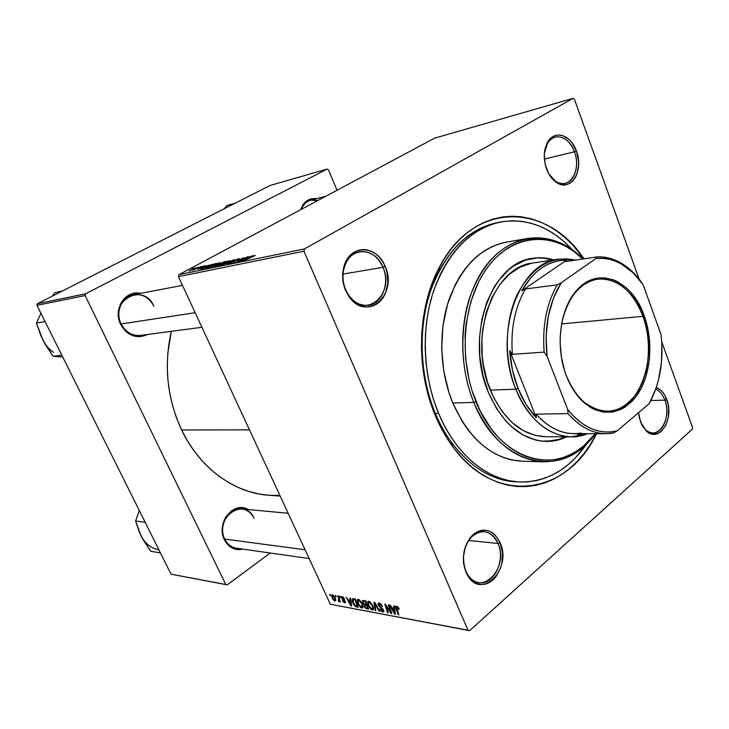 <?xml version="1.0" encoding="UTF-8"?>
<svg xmlns="http://www.w3.org/2000/svg" width="729" height="729" viewBox="0 0 729 729"><rect width="100%" height="100%" fill="white"/><g stroke="black" fill="none" stroke-linecap="round" stroke-linejoin="round"><path stroke-width="1.09" d="M498.062 543.497C490.972 530.357 482.024 528.252 471.207 537.182C463.27 547.069 461.493 558.387 465.877 571.135L465.94 572.174C461.284 558.596 463.17 546.55 471.617 536.034C483.117 526.557 492.631 528.798 500.14 542.768L498.062 543.497L468.629 540.453L498.062 543.497C505.789 560.209 493.752 585.56 479.035 582.69C473.303 581.696 468.92 577.851 465.877 571.135C458.031 554.468 469.923 529.345 484.174 531.651C490.307 532.462 494.927 536.407 498.062 543.497L500.14 542.768L495.237 535.132L492.039 532.498L488.485 530.803L484.712 530.111L480.867 530.457L477.094 531.842L473.531 534.22L470.333 537.501L465.512 546.249L463.407 556.756L463.489 562.15L465.94 572.174L471.043 579.856L474.351 582.435L477.978 584.029L481.796 584.585L485.651 584.093L489.387 582.571L492.877 580.093L495.975 576.757L500.595 568.064L501.944 563.034L502.491 552.546L500.14 542.768C512.35 568.766 481.696 600.678 467.59 575.409L465.94 572.174L465.877 571.135L467.426 574.179C480.666 597.953 509.562 567.973 498.062 543.497M382.989 267.315C375.553 247.286 350.485 246.12 344.516 266.377C342.12 274.14 342.512 281.95 345.701 289.814L345.537 290.379C342.147 282.005 341.728 273.694 344.279 265.429C350.649 243.869 377.294 245.163 385.176 266.45L382.989 267.315L343.031 274.086L382.989 267.315C390.079 283.162 382.096 303.966 368.118 305.296C358.477 305.934 351.004 300.776 345.701 289.814C338.557 274.204 346.166 253.646 359.534 251.705C369.749 250.621 377.567 255.824 382.989 267.315L385.176 266.45L382.707 261.629L379.572 257.419L375.9 253.993L371.817 251.469L367.471 249.965L363.033 249.537L358.668 250.211L354.549 251.979L350.831 254.776L347.678 258.494L345.209 262.996L343.523 268.099L342.767 279.325L343.724 284.984L348.125 295.281L351.387 299.51L355.187 302.899L359.361 305.323L363.762 306.69L368.209 306.955L372.537 306.116L376.574 304.221L380.164 301.341L383.199 297.605L385.541 293.14L387.901 282.761L386.908 271.717L385.176 266.45C398.244 294.361 366.979 322.327 349.382 297.095L345.537 290.379L349.309 296.129C365.83 319.858 395.3 293.596 382.989 267.315M574.47 151.814C569.367 136.569 553.922 131.521 547.406 143.485L544.353 153.427C545.547 144.46 549.192 139.002 555.279 137.061C563.462 135.895 569.859 140.815 574.47 151.814L544.363 159.077L574.47 151.814C579.619 165.164 574.789 181.712 565.066 183.407C558.815 184.401 553.338 181.129 548.645 173.611L555.407 181.175C568.875 191.217 581.979 170.477 574.47 151.814L576.42 151.04L574.47 151.814M546.568 169.055C543.178 158.94 543.542 149.974 547.661 142.155C554.605 129.434 571.007 134.838 576.42 151.04L572.092 142.866L569.267 139.658L562.843 135.64L559.471 134.983L556.172 135.293L553.065 136.551L547.926 141.718L544.864 149.727L544.29 154.43L545.155 164.289L548.563 173.456L551.06 177.32L557.138 182.87L560.483 184.346L563.854 184.874L567.126 184.455L570.178 183.088L572.885 180.856L575.154 177.83L576.903 174.131L578.616 165.31L578.516 160.517L576.42 151.04C584.394 170.859 570.497 192.912 556.172 182.25C552.026 179.352 548.828 174.951 546.568 169.055M664.894 400.175C662.789 394.589 659.727 390.926 655.717 389.177C659.727 390.926 662.789 394.589 664.894 400.175L650.951 400.522L664.894 400.175C670.388 414.026 663.445 433.463 652.974 432.898C648.309 432.716 644.445 429.764 641.411 424.023L645.557 429.7C657.585 441.838 672.411 418.592 664.894 400.175L666.762 399.501L664.894 400.175M640.581 422.018L638.577 412.678L639.315 417.699L642.349 425.873L647.133 431.668L652.892 434.211L658.743 433.154L661.413 431.313L665.777 425.399L668.311 417.289L668.657 408.213L667.983 403.729L665.058 395.683L662.916 392.43L660.419 389.86L656.282 387.527C660.866 389.186 664.365 393.177 666.762 399.501C674.744 419.066 659.016 443.788 646.222 430.903L640.581 422.018M317.726 200.575C310.189 198.561 304.695 201.496 301.241 209.378C303.118 204.503 306.216 201.45 310.545 200.22L317.726 200.575M300.694 209.67C303.638 201.559 308.85 197.905 316.35 198.716L311.046 198.88L305.551 201.796L303.337 204.248L300.694 209.67M254.02 518.255C244.771 496.203 213.643 517.681 224.742 539.086L224.459 539.843C215.556 523.258 233.763 500.449 248.142 509.525L241.736 507.703L238.265 507.931L231.631 510.737L226.254 516.314L224.313 519.895L222.327 527.951L223.074 536.116L224.459 539.843L228.97 545.839L235.166 549.183L238.593 549.684L243.012 549.147C234.984 550.823 228.797 547.716 224.459 539.843L224.742 539.086C217.862 526.156 228.733 506.983 241.572 508.915C247.104 509.617 251.25 512.733 254.02 518.255M153.846 306.153C143.659 281.968 108.849 300.184 121.123 323.968L120.677 324.451C112.621 309.224 125.424 289.595 140.569 293.359L136.214 293.04L132.405 293.65L125.552 297.286L120.604 303.647L118.344 311.766L118.362 316.104L120.677 324.451L125.68 331.303L128.951 333.818L132.569 335.595L140.269 336.707L147.677 334.456C136.615 339.231 127.611 335.896 120.677 324.451L121.123 323.968C115.054 312.24 121.798 296.475 133.462 294.707C142.374 293.659 149.172 297.478 153.846 306.153M499.101 222.309C474.625 226.701 454.641 242.857 439.14 270.805C418.009 309.861 416.241 368.91 435.35 413.425L435.377 415.703C415.484 369.403 417.334 307.884 439.323 267.306C473.677 200.202 547.206 202.689 583.947 258.85L572.839 245.144L565.221 237.754L557.129 231.339L548.636 225.972L539.806 221.716L530.703 218.645L521.426 216.795L512.04 216.221L502.646 216.941L493.333 218.982L484.202 222.354L475.344 227.038L466.852 233.025L458.833 240.26L451.379 248.698L444.572 258.266L438.521 268.864L433.281 280.401L428.934 292.748L425.536 305.77L423.13 319.329L421.763 333.271L421.444 347.432L422.191 361.639L423.986 375.736L426.802 389.55L430.62 402.927L435.377 415.703L441.018 427.75L447.46 438.931L454.632 449.119L462.432 458.231L470.779 466.168L479.564 472.866L488.685 478.27L498.044 482.361L507.539 485.104L517.071 486.507L526.538 486.571L535.851 485.341L544.937 482.844L553.703 479.126L562.068 474.242L569.978 468.273L577.368 461.275L584.175 453.338L590.353 444.535L596.513 433.7C568.21 494.426 495.902 507.375 452.281 446.002C445.72 436.99 440.079 426.884 435.377 415.703L435.35 413.425C419.667 375.936 417.845 328.569 430.529 290.999C445.155 252.152 467.471 229.353 497.479 222.6L500.723 221.981C527.404 217.862 551.27 227.12 572.32 249.746L563.872 241.463L556.045 235.276L547.816 230.109L539.278 226.026L530.475 223.083L521.508 221.324L512.441 220.796L503.374 221.525L494.39 223.521L485.578 226.81L477.03 231.357L468.856 237.153L461.129 244.16L453.948 252.325L447.406 261.565L441.574 271.799L436.534 282.934L432.352 294.844L429.089 307.41L426.784 320.478L425.472 333.918L425.162 347.56L425.882 361.256L427.613 374.834L430.329 388.147L434.001 401.041L438.576 413.37L435.35 413.425C439.869 424.178 445.282 433.892 451.597 442.576C470.961 467.991 493.077 481.094 517.927 481.905M268.782 495.255L259.57 494.08L249.209 491.574L239.03 487.829L229.125 482.844L219.611 476.666L210.599 469.33L202.206 460.91L194.515 451.479L187.626 441.136L181.63 429.982C167.096 398.453 163.651 365.566 171.306 331.331L167.77 353.474L167.269 366.641L167.907 379.845L169.702 392.931L172.609 405.743L176.6 418.145L181.63 429.982L249.482 429.855L181.63 429.982C199.782 468.291 234.337 493.004 268.728 495.246L280.191 496.103M434.657 138.145L573.058 98.351L304.522 248.899L178.988 274.651L434.657 138.145L178.988 274.651L178.45 276.646L330.337 604.25L468.018 630.23L303.957 251.213L178.45 276.646L178.988 274.651L304.522 248.899L573.058 98.351L574.406 99.244L639.178 279.189L574.406 99.244L573.058 98.351L434.657 138.145M202.279 266.377L200.976 267.033L202.279 266.377M198.47 267.178L197.176 267.825L198.47 267.178M219.657 262.695L210.098 267.406L215.93 265.301L219.648 263.269L220.222 262.741L219.657 262.695L219.848 263.123L219.657 262.695L212.385 265.803L210.107 267.306L218.044 264.226L219.657 262.695M211.847 264.372L208.913 265.721L206.945 266.131L208.421 265.092L200.94 269.365L212.476 264.244L208.913 265.721L206.945 266.131L208.421 265.092L201.641 269.22L211.847 264.372M223.985 261.829L214.818 266.413L217.005 266.049L226.3 261.346L215.984 265.584L214.882 266.44L217.005 266.049L226.3 261.346L223.985 261.829M233.799 259.77L222.874 264.837L232.897 260.353L227.111 263.971L234.583 259.606L222.874 264.837L232.897 260.353L227.111 263.971L233.799 259.77M254.193 256.089L255.186 255.287L252.945 255.97L243.933 260.499L252.735 256.243L253.956 255.87L252.608 256.717L253.583 256.417L254.776 255.341L250.904 256.945L244.579 260.362L254.193 256.089M246.976 257.009L238.994 261.082L243.714 257.692L234.282 262.486L242.903 258.285L238.146 261.693L247.614 256.872L238.994 261.082L243.714 257.692L234.282 262.486L242.903 258.285L238.146 261.693L246.976 257.009M252.034 255.952L246.803 257.82L248.252 256.745L240.643 261.173L252.726 255.806L246.803 257.82L248.252 256.745L241.417 261.018L252.034 255.952M238.72 258.704L234.209 260.535L232.624 262.221L230.482 262.969L231.275 262.23L230.564 262.404L229.052 263.461L232.569 262.431L235.093 260.253L237.854 259.214L237.016 260.043L237.745 259.861L239.34 258.631L234.401 260.426L232.906 262.076L230.683 262.932L231.275 262.23L230.382 262.504L229.07 263.406L229.671 263.479L233.572 261.911L235.093 260.253L237.709 259.242L237.016 260.043L237.745 259.861L239.44 258.759L238.72 258.704M229.243 260.69L223.366 263.06L219.602 265.447L225.525 263.315L229.261 261.264L229.826 260.727L229.243 260.69L229.444 261.128L229.243 260.69L221.889 263.834L219.611 265.338L227.658 262.221L229.808 260.782L229.243 260.69M204.211 266.595L205.368 265.784L203.509 266.222L197.878 269.201L200.885 268.217L203.364 266.431L204.366 266.194L203.427 266.832L204.102 266.659L204.867 265.803L201.796 267.005L198.352 269.183L202.434 266.85L204.211 266.595M215.11 263.688L205.432 268.336L207.555 267.999L216.786 263.333L207.601 266.86L205.45 268.254L207.555 267.999L216.786 263.333L215.11 263.688M196.055 267.643L189.112 271.033L193.65 269.338L196.055 267.643L189.112 270.969L196.055 267.643M200.639 266.723L193.003 270.249L200.639 266.723M193.313 268.254L192.028 268.901L193.313 268.254M357.912 603.867L357.256 599.885L358.057 599.375L359.424 599.876L362.185 603.494L362.924 607.576L361.921 608.077L360.463 607.385L357.912 603.867L361.794 608.059L362.869 607.685L362.185 603.494L358.358 599.402L357.292 599.821L357.912 603.867L358.358 603.512L357.912 603.867M350.284 600.186L349.975 598.008L350.658 598.135L351.697 606.081L350.922 605.936L346.22 597.343L348.116 599.794L350.284 600.186L348.116 599.794L346.22 597.343L350.922 605.936L351.697 606.081L350.658 598.135L349.975 598.008L350.284 600.186L350.868 599.712L350.284 600.186M396.631 606.209L398.225 607.284L399.191 609.225L397.387 607.375L396.603 607.685L398.881 614.875L398.171 614.738L395.792 606.783L396.631 606.209L395.883 606.473L396.102 608.405L398.171 614.738L398.881 614.875L396.658 607.385L399.191 609.225L396.631 606.209M378.278 605.307L378.46 603.12L381.067 604.177L382.515 606.428L379.937 604.213L378.962 604.177L378.798 605.024L383.017 609.143L383.6 611.831L382.324 611.859L380.629 610.574L379.599 608.906L382.032 610.884L382.834 610.902L382.907 610.055L378.278 605.307L382.843 609.918L382.944 610.774L382.278 610.948L379.599 608.906L382.716 611.968L383.718 611.677L383.5 609.991L379.435 606.136L378.825 604.323L379.572 604.113L382.515 606.428L379.162 603.102L378.078 603.43L378.278 605.307L378.761 604.897L378.278 605.307M375.08 610.437L373.959 602.282L374.815 602.436L379.736 611.303L379.053 611.175L374.843 603.585L375.799 610.574L375.08 610.437L375.799 610.574L374.843 603.585L379.053 611.175L379.736 611.303L374.815 602.436L373.959 602.282L375.08 610.437L375.708 609.909L375.08 610.437M368.336 605.781L367.698 601.744L368.674 601.243L370.204 601.963L372.938 605.908L373.439 609.535L372.537 610.045L371.152 609.508L368.336 605.781L372.273 610.018L373.394 609.608L372.719 605.398L368.828 601.261L367.717 601.707L368.336 605.781L368.783 605.398L368.336 605.781M330.064 595.557L329.654 594.39L330.684 595.666L329.654 594.39L330.064 595.557L330.51 595.192L330.064 595.557M362.659 602.719L362.632 600.459L365.776 600.824L368.619 609.234L365.047 607.74L364.081 605.908L364.236 604.596L362.659 602.719L364.236 604.596L364.318 606.528L366.067 608.624L368.619 609.234L365.776 600.824L362.422 600.669L362.659 602.719L363.133 602.336L362.659 602.719M394.07 608.086L393.815 605.817L394.571 605.954L395.419 614.228L394.571 614.073L389.696 605.088L390.398 605.207L391.701 607.658L394.07 608.086L391.701 607.658L390.398 605.207L389.696 605.088L394.571 614.073L395.419 614.228L394.571 605.954L393.815 605.817L394.07 608.086L394.735 607.53L394.07 608.086M390.024 610.082L388.32 604.842L389.013 604.961L391.837 613.563L391.108 613.426L385.869 605.626L388.302 612.898L387.609 612.77L384.766 604.204L385.495 604.332L390.744 612.132L390.024 610.082L390.744 612.132L385.495 604.332L384.766 604.204L387.609 612.77L388.302 612.898L385.869 605.626L391.108 613.426L391.837 613.563L389.013 604.961L388.32 604.842L390.024 610.082L390.553 609.644L390.024 610.082M342.156 596.513L344.662 598.974L342.739 597.361L341.974 597.68L345.063 600.978L345.163 602.774L343.796 602.382L342.43 600.669L344.206 601.981L344.762 601.635L341.573 598.181L341.345 596.778L342.156 596.513L341.372 596.723L341.5 598.026L344.37 600.796L344.708 601.935L342.43 600.669L344.708 602.783L345.373 602.591L345.218 601.288L342.092 598.072L342.484 597.279L344.607 598.864L342.156 596.513M352.654 598.673L355.378 598.974L358.221 607.293L355.624 606.637L353.802 604.706L352.225 601.051L352.654 598.673L352.954 603.147L355.843 606.756L358.221 607.293L355.378 598.974L352.654 598.673M332.324 598.19L331.677 595.311L333.199 595.092L335.358 598.126L335.632 600.787L334.201 600.66L332.542 598.646L334.912 600.978L335.668 600.732L335.076 597.479L332.497 594.8L331.786 595.064L332.324 598.19L332.743 597.862L332.324 598.19M335.723 596.568L335.313 595.402L336.351 596.677L335.313 595.402L335.723 596.568L336.178 596.204L335.723 596.568M338.502 598.199L337.7 595.821L338.32 595.939L340.397 601.89L339.349 600.55L339.24 601.635L338.447 601.434L338.256 600.523L338.994 600.313L338.502 598.199L338.447 601.434L339.258 601.607L339.349 600.55L340.397 601.89L338.32 595.939L337.7 595.821L338.502 598.199L338.976 597.816L338.502 598.199M339.896 597.315L339.495 596.14L340.534 597.434L339.495 596.14L339.896 597.315L340.361 596.942L339.896 597.315M692.249 429.272L469.631 630.649L330.337 604.25L178.45 276.646L303.957 251.213L304.522 248.899L303.957 251.213L468.018 630.23L469.631 630.649L330.337 604.25L469.631 630.649L692.249 429.272L692.55 427.44L661.722 341.81L692.55 427.44L692.249 429.272M270.012 185.494L327.148 169.064L85.639 293.796L37.434 303.683L270.012 185.494L37.434 303.683L36.96 305.323L171.051 574.188L225.78 584.512L85.138 295.555L36.96 305.323L37.434 303.683L85.639 293.796L327.148 169.064L328.405 169.702L337.035 190.269L328.405 169.702L327.148 169.064L270.012 185.494M270.213 553.01L227.229 584.868L171.051 574.188L36.96 305.323L85.138 295.555L85.639 293.796L85.138 295.555L225.78 584.512L227.229 584.868L171.051 574.188L227.229 584.868L270.213 553.01M269.994 495.328L279.854 495.374M140.515 335.404C132.095 336.033 125.634 332.214 121.123 323.968L195.172 312.705L121.123 323.968M309.142 558.542L236.46 548.217C231.312 547.351 227.402 544.308 224.742 539.086L305.077 549.766L224.742 539.086M516.278 481.851C484.913 480.812 452.417 454.723 435.35 413.425L438.576 413.37C422.875 375.763 421.034 328.241 433.728 290.561C448.371 251.587 470.697 228.733 500.723 221.981M471.116 234.164L470.615 234.045L471.116 234.164M368.191 607.95L367.006 608.934L368.191 607.95M366.842 607.986L366.067 608.624L366.842 607.986M364.782 606.145L364.318 606.528L364.782 606.145M364.71 604.204L364.063 604.778M366.742 605.517L367.626 608.132L368.118 607.731L366.505 607.922L364.956 606.61L364.792 605.453L366.942 604.268L365.676 605.316L367.225 605.116L364.928 605.334L364.773 606.127L365.785 607.676L367.626 608.132L366.742 605.517M364.974 605.316L366.013 604.459L364.937 605.325M365.448 601.689L366.414 604.532L366.897 604.131L365.019 604.277L363.324 602.865L363.16 601.635L365.147 600.714L364.218 601.471L365.94 601.288L363.397 601.452L363.224 602.619L364.227 603.995L366.414 604.532L365.448 601.689M373.594 608.915L372.273 610.018L373.594 608.915M372.036 605.234L372.747 608.305L373.503 607.676L371.836 609.016L369.038 605.99L368.473 602.601L369.885 601.735L369.238 602.263L372.036 605.234L372.464 604.879L372.036 605.234L369.858 602.519L368.51 602.546L368.883 605.653L371.043 608.642L372.027 609.034L372.71 608.478L372.036 605.234M380.274 603.53L379.572 604.113L380.274 603.53M383.818 611.039L382.716 611.968L383.818 611.039M381.249 607.485L380.666 607.977L381.249 607.485M399.045 608.788L398.544 609.207L399.045 608.788M398.717 608.059L398.262 608.451L398.717 608.059M397.679 606.719L397.05 607.248L397.679 606.719M398.699 614.301L398.171 614.738L398.699 614.301M396.649 607.94L396.102 608.405L396.649 607.94M395.337 613.426L394.571 614.073L395.337 613.426M394.152 609.052L394.407 611.503L395.082 610.938L394.407 611.503L394.662 613.207L395.264 612.697L394.662 613.207L392.266 608.706L393.186 607.931L392.266 608.706L394.152 609.052L394.826 608.487L394.152 609.052L392.266 608.706L394.662 613.207L394.152 609.052M391.646 612.971L391.108 613.426L391.646 612.971M388.12 612.342L387.609 612.77L388.12 612.342M391.236 611.722L390.744 612.132L391.236 611.722M343.004 596.86L342.484 597.279L343.004 596.86M345.473 602.163L344.708 602.783L345.473 602.163M341.974 597.643L341.5 598.026L341.974 597.643M351.606 605.38L350.922 605.936L351.606 605.38M350.385 601.115L350.695 603.466L351.296 602.983L350.695 603.466L350.977 605.097L351.515 604.66L350.977 605.097L348.653 600.805L349.574 600.058L348.653 600.805L350.986 600.623L348.653 600.805L350.977 605.097L350.385 601.115M357.811 606.081L356.681 607.011L357.811 606.081M356.645 606.091L355.843 606.756L356.645 606.091M355.059 599.83L357.237 606.2L357.711 605.817L355.433 605.735L353.611 603.311L353.009 599.921L355.16 598.937L354.23 599.685L355.059 599.83L352.982 599.958L353.118 602.036L354.868 605.28L357.237 606.2L355.059 599.83M363.069 607.011L361.794 608.059L363.069 607.011M361.52 603.33L362.249 606.364L362.978 605.763L361.356 607.066L358.595 604.086L358.03 600.705L359.406 599.867L358.768 600.395L361.52 603.33L361.939 602.983L361.52 603.33L359.37 600.641L358.057 600.669L358.449 603.749L360.582 606.701L361.712 607.075L362.204 606.537L361.52 603.33M335.805 600.259L334.912 600.978L335.805 600.259M334.502 597.461L334.593 600.231L332.934 598.309L332.451 595.721L333.317 595.174L332.843 595.557L334.502 597.461L334.912 597.133L334.502 597.461L332.953 595.584L332.36 596.322L333.244 598.91L334.748 600.24L334.502 597.461M340.224 601.407L339.769 601.771L340.224 601.407M339.805 600.177L339.349 600.55L339.805 600.177M339.359 600.696L338.447 601.434L339.359 600.696M247.641 257.975L242.101 260.7L247.641 257.975M227.083 262.322L223.393 264.29L220.787 264.827L228.232 261.228L227.156 262.486L220.778 264.9L226.163 261.948L228.587 261.201L227.083 262.322M220.386 264.153L217.552 265.775L216.604 266.131L215.984 265.857L216.613 265.438L220.386 264.153L215.975 265.875L220.386 264.153M224.614 262.021L221.543 263.752L220.34 264.162L219.675 263.889L220.331 263.451L224.614 262.021L219.675 263.907L224.614 262.021M201.231 268.035L201.004 267.525L201.231 268.035M202.033 267.525L201.796 267.005L202.033 267.525M207.637 266.304L202.325 268.901L207.637 266.304M215.119 264.007L208.111 267.716L206.58 267.753L208.13 266.768L215.119 264.007L206.571 267.807L215.119 264.007M217.488 264.326L211.273 266.796L218.654 263.233L217.561 264.481L211.264 266.869L216.622 263.944L218.992 263.205L217.488 264.326M194.379 268.801L190.059 270.632L194.379 268.801M566.315 375.617C570.725 386.871 576.648 395.738 584.102 402.208C604.049 416.578 621.6 413.571 636.754 393.177C649.63 373.585 652.109 341.6 642.951 316.313L644.245 315.83C653.53 341.5 651.024 373.959 637.966 393.86C622.602 414.564 604.788 417.635 584.53 403.055C576.967 396.485 570.944 387.482 566.469 376.046L564.337 369.84L561.348 356.7L560.145 343.077L560.236 336.26L561.795 322.983L563.253 316.668L565.121 310.645L570.06 299.756L576.384 290.734L579.974 287.044L583.801 283.936L592.021 279.581L596.322 278.36L605.088 277.877L613.8 279.954L618.028 281.923L626.047 287.581L629.765 291.208L636.463 299.901L641.985 310.189L647.689 327.813L649.594 340.407L649.439 359.47L645.703 377.422L641.329 388.056L635.606 397.168L632.298 401.041L624.917 407.21L620.908 409.452L612.451 412.095L603.639 412.177L594.837 409.652L590.545 407.42L582.389 401.096L578.616 397.068L571.882 387.436L566.469 376.046C555.079 347.56 559.735 309.06 576.393 290.725C597.57 265.32 632.161 279.854 644.245 315.83L642.951 316.313C658.898 356.937 639.461 412.158 607.503 411.484C589.961 410.892 576.229 398.936 566.315 375.617M561.622 323.931L642.951 316.313L561.622 323.931M566.624 260.125L565.431 261.583L597.27 256.881L595.839 258.576L561.275 282.724L557.166 284.875L525.454 288.948L521.718 290.844C533.482 270.505 548.454 260.271 566.624 260.125L560.218 260.535L553.885 261.966L547.707 264.417L541.756 267.862L536.107 272.272L530.84 277.612L521.718 290.844L566.624 260.125L565.431 261.583L597.27 256.881C613.608 256.644 627.961 264.581 640.335 280.683C635.205 273.885 629.482 268.436 623.167 264.335C614.875 259.023 606.236 256.544 597.27 256.881L595.839 258.576L561.275 282.724L553.439 298.225L548.281 316.34L546.112 336.078L547.096 356.335L567.663 409.425L568.028 413.635L536.043 414.136L536.289 417.781L509.744 350.685L512.414 354.34C510.455 329.226 514.802 307.428 525.454 288.948L521.718 290.844L566.624 260.125M518.009 388.347C513.371 376.565 510.61 364.008 509.744 350.685L512.451 370.095L518.009 388.347L526.11 404.513L536.289 417.781C528.807 409.889 522.72 400.075 518.009 388.347L515.804 389.168L518.009 388.347M575.482 260.098C551.698 255.186 532.37 266.495 517.49 294.033C504.623 320.787 503.867 359.233 515.804 389.168C492.795 335.504 518.465 262.394 558.523 259.169L575.482 260.098M545.62 436.735C522.11 435.614 503.675 420.086 490.325 390.152L515.804 389.168L490.325 390.152C467.526 337.755 493.114 266.295 533.017 263.014L558.523 259.169M577.578 434.985L584.102 433.682L577.578 434.985L579.983 433.673L577.578 434.985M587.601 433.682L571.408 436.853C547.807 435.714 529.263 419.822 515.804 389.168C530.229 426.456 562.141 444.818 587.601 433.682M581.141 433.035C564.948 435.641 549.912 429.345 536.043 414.136L536.289 417.781L509.744 350.685L512.414 354.34L544.162 352.107L547.096 356.335L567.663 409.425L573.094 415.721L578.917 421.07L585.041 425.399L591.383 428.67L597.862 430.857L604.377 431.942L610.866 431.933L617.235 430.83L649.22 403.629L655.963 388.475L658.433 380.128L661.458 362.377L661.85 343.888L661.048 334.611L643.06 284.583L632.9 272.591L621.29 263.944L615.094 261.046L608.742 259.159L602.291 258.33L595.839 258.576C605.608 257.483 615.03 259.834 624.106 265.638C631.205 270.249 637.52 276.564 643.06 284.583L661.048 334.611C663.909 360.636 659.964 383.636 649.22 403.629L617.235 430.83C599.293 435.013 582.772 427.868 567.663 409.425L568.028 413.635L536.043 414.136C547.579 426.984 560.236 433.491 573.996 433.655L606.173 433.719C592.358 433.545 579.637 426.857 568.028 413.635C581.988 429.29 597.087 435.769 613.326 433.072L617.235 430.83L613.326 433.072L606.173 433.719M525.454 288.948C514.802 307.428 510.455 329.226 512.414 354.34L544.162 352.107C542.157 326.264 546.486 303.856 557.166 284.875L525.454 288.948M561.922 322.355C568.101 296.785 580.102 282.36 597.908 279.07C617.736 278.259 632.754 290.68 642.951 316.313C631.032 280.875 596.942 266.595 576.083 291.627C569.285 299.537 564.565 309.779 561.922 322.355M557.166 284.875C546.486 303.856 542.157 326.264 544.162 352.107L547.096 356.335C544.007 327.576 548.727 303.036 561.275 282.724L557.166 284.875M537.155 257.92L543.433 258.121L552.719 260.043C546.067 257.975 539.36 257.401 532.598 258.33M488.384 392.384C464.318 337.163 491.218 261.82 533.163 258.239C540.116 257.191 547.014 257.738 553.858 259.879L544.563 257.948L538.294 257.747L525.873 259.998L514.027 265.793L508.487 269.976L498.436 280.765L494.043 287.272L486.799 302.207L481.878 319.193L479.509 337.509L479.837 356.363L482.844 374.925L488.384 392.384L496.203 407.994L505.926 421.107L511.366 426.556L523.103 435.022L535.551 440.015L541.884 441.163L554.441 440.79L566.688 436.835C560.227 439.933 553.475 441.473 546.449 441.437C521.791 440.188 502.436 423.831 488.384 392.384M522.237 461.229L510.646 459.717L502.974 457.365L495.428 453.93L488.093 449.438L481.049 443.925L474.369 437.436L468.127 430.019L462.405 421.745L452.782 402.991L473.777 402.417L475.955 401.606C458.304 358.786 462.888 302.189 486.006 269.457C509.061 236.524 545.994 230.847 574.224 251.733L582.836 259.014L573.122 250.94L566.214 246.621L559.052 243.24L551.689 240.825L544.199 239.431L536.644 239.085L529.108 239.805L521.654 241.6L514.355 244.47L507.302 248.398L500.559 253.373L494.207 259.351L488.312 266.285L482.953 274.113L478.188 282.761L470.679 302.161L466.168 323.685L465.12 334.957L465.503 357.866L469.175 380.42L472.192 391.245L480.411 411.393L491.182 428.816L497.369 436.288L503.994 442.822L510.974 448.381L518.246 452.9L525.718 456.354L533.318 458.732L540.964 460.017L548.572 460.227L556.081 459.361L563.417 457.447L570.506 454.531L577.295 450.659L583.729 445.856L595.338 433.7L588.011 441.956C555.325 476.638 499.019 460.382 475.955 401.606L473.777 402.417C497.196 461.995 554.322 478.379 587.428 443.214L595.73 433.7C581.478 452.381 564.082 461.749 543.524 461.794C514.036 459.899 490.781 440.106 473.777 402.417L452.782 402.991C469.649 439.933 492.768 459.343 522.137 461.22L543.524 461.794M586.417 444.189C568.857 469.622 546.577 482.224 519.577 481.997C488.193 480.967 455.671 454.796 438.576 413.37L443.997 424.989L450.203 435.778L457.101 445.619L464.619 454.422L472.656 462.095L481.122 468.583L489.915 473.823L498.946 477.796L508.104 480.475L517.298 481.86L526.447 481.96L535.451 480.794L544.235 478.406L552.7 474.843L560.801 470.15L568.456 464.4L575.609 457.648L586.426 444.189M527.331 238.511C547.752 235.595 566.387 242.411 583.218 258.959L573.459 250.566C544.864 229.398 507.402 235.102 483.992 268.454C460.528 301.615 455.862 359.014 473.777 402.417C460.518 369.931 459.088 329.034 469.986 296.712C482.534 263.269 501.652 243.869 527.331 238.511L506.254 242.165C480.675 247.486 461.63 266.559 449.119 299.373C438.247 331.075 439.633 371.152 452.782 402.991L449 392.703L443.715 370.851L441.683 348.134L442.995 325.571L447.579 304.175L455.178 284.875L459.999 276.273L465.421 268.491L471.381 261.583L477.796 255.633L484.612 250.685L491.747 246.757L499.119 243.896L506.272 242.165M547.051 441.409L559.398 439.277L565.54 436.826C559.252 439.842 552.7 441.373 545.875 441.428M545.666 436.735L534.968 435.35L523.167 430.584L512.059 422.538L502.108 411.466L493.77 397.797L487.419 382.06L483.354 364.928L482.252 356.071L481.942 338.238L482.744 329.462L486.207 312.668L491.984 297.478L499.812 284.51L509.325 274.268L520.087 267.106L531.641 263.242M145.135 522.237L135.612 521.053L139.285 510.51L135.612 521.053L145.135 522.237M139.576 532.37L143.176 539.806L150.766 551.306L160.416 552.874L150.766 551.306L141.08 535.924L135.612 521.053L139.321 532.143L143.002 539.196M141.08 535.924C145.144 543.606 151.085 548.244 158.913 549.848M41.207 336.133L45.116 344.197L53.062 356.235L62.776 357.092L53.062 356.235L61.828 355.196L53.062 356.235L42.856 339.987C45.444 345.09 49.016 349.2 53.572 352.344M42.856 339.987L36.45 323.065L45.052 321.562L36.45 323.065L40.924 313.279L36.45 323.065L40.897 335.796L44.952 343.605M62.32 291.044L54.976 292.63L62.32 291.044M52.224 296.174L54.976 292.63L52.224 296.174M224.368 208.685L226.837 205.496L235.248 203.154L226.837 205.496L224.368 208.685M471.207 537.182L471.617 536.034M344.516 266.377L344.279 265.429M547.406 143.485L547.661 142.155M439.14 270.805L439.323 267.306M134.51 336.197L201.924 327.285M451.597 442.576L452.281 446.002M645.557 429.7L646.222 430.903M555.407 181.175L556.172 182.25M349.309 296.129L349.382 297.095M467.426 574.179L467.59 575.409M363.388 601.452L364.445 600.587M367.717 601.707L368.236 601.288M372.61 608.706L373.549 607.922M368.865 602.282L369.685 601.598M379.044 604.141L379.973 603.366M382.944 610.774L383.6 610.228M396.813 607.257L397.56 606.628M342.156 597.288L342.821 596.75M344.708 601.935L345.3 601.461M353.301 599.685L354.385 598.791M357.292 599.821L357.784 599.42M362.103 606.783L363.033 606.018M358.404 600.404L359.215 599.739M335.021 600.049L335.75 599.466M332.661 595.557L333.226 595.11M338.903 600.669L339.741 600.003M200.976 267.561L201.204 268.053M584.102 402.208L584.53 403.055M545.565 436.735L571.408 436.853M576.083 291.627L576.393 290.725M623.167 264.335L624.106 265.638M587.428 443.214L588.011 441.956M573.459 250.566L574.224 251.733M288.155 513.28L241.572 508.915M133.462 294.707L182.505 285.385M325.754 196.292L310.545 200.22"/></g></svg>
